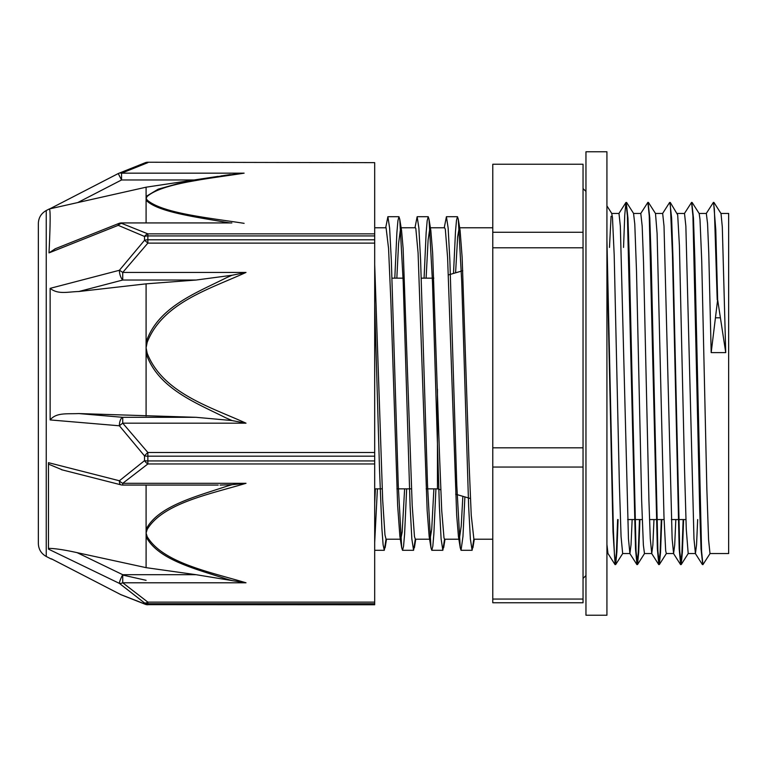 <?xml version="1.0" encoding="UTF-8"?>
<svg xmlns="http://www.w3.org/2000/svg" width="767" height="767" viewBox="0 0 767 767"><rect width="100%" height="100%" fill="white"/><g stroke="black" fill="none" stroke-linecap="round" stroke-linejoin="round"><path stroke-width="1.15" d="M713.952 202.45L721.018 213.533L722.303 226.917L725.735 352.619L717.644 299.753L715.793 230.004L713.626 202.728M717.644 299.753L711.182 352.619L708.766 252.803L707.558 223.581L706.33 213.447M710.108 553.467L702.927 564.637L701.575 551.118L694.816 258.345L693.464 218.049L691.796 202.737M683.598 519.566L682.39 552.048L681.192 564.56L679.735 551.099L672.985 258.45L671.633 218.116L669.955 202.728M661.758 519.566L660.55 552.029L659.352 564.531L657.894 551.089L651.135 258.306L649.783 218.001L648.115 202.718M639.918 519.566L638.719 551.962L637.521 564.541L636.054 551.099L629.295 258.268L627.943 217.981L626.265 202.728M618.077 519.566L616.879 551.991L615.671 564.56L614.492 555.941L613.408 530.745L606.927 239.87M717.203 299.753L714.365 209.055L713.415 202.363L706.234 213.533M702.716 564.272L701.038 549.038L699.686 508.751L692.927 215.91L691.575 202.383L684.394 213.552M683.157 519.566L681.911 552.997L680.655 564.637L679.198 548.932L672.438 254.452L670.406 205.777L669.629 202.459L662.563 213.542M661.317 519.566L660.071 552.997L658.815 564.617L657.357 548.894L649.246 215.891L647.894 202.354L640.723 213.523M639.477 519.566L638.23 552.978L636.974 564.617L635.517 548.99L627.406 215.891L625.949 202.459L624.75 215.038L623.542 247.434M617.636 519.566L616.39 552.978L615.134 564.637L613.006 531.742L606.927 254.826M609.477 247.434L611.078 216.275M632.152 519.566L631.03 544.819L629.908 553.544L628.451 538.75L620.34 226.131L618.988 213.456L611.711 213.447L612.478 217.588L614.194 255.085L619.343 483.037L621.059 536.497L622.67 553.553M633.552 213.456L634.788 224.098L636.505 271.211L641.653 500.64L643.369 545.078L644.472 553.544L651.749 553.553L650.282 538.655L648.94 500.736L643.532 262.285L642.18 226.131L640.79 213.447M648.431 202.44L655.497 213.523L657.098 233.494L663.963 516.133L665.679 550.735L666.312 553.534L673.589 553.553M670.281 202.459L677.692 214.904L679.409 245.613L684.557 470.276L686.273 529.22L688.191 553.553M692.112 202.469L699.188 213.552L699.993 219.429L701.709 260.214L706.858 489.125L708.574 539.671L709.993 553.553L728.65 553.553L728.65 213.447L720.97 213.447M374.689 304.48L379.502 469.059L381.899 528.568L383.107 544.791L384.305 550.294L386.012 539.201M394.804 278.153L396.875 232.832L397.91 220.8L398.936 216.687L399.751 219.209L403.202 281.873L410.115 506.46L411.841 538.942L413.576 550.294L415.283 539.211M424.074 278.153L426.136 232.832L427.171 220.8L428.207 216.697L429.012 219.199L432.473 281.873L439.386 506.46L441.111 538.942L442.837 550.303L444.544 539.211M453.508 273.435L455.493 231.538L456.48 220.455L457.468 216.706L458.282 219.209L461.734 281.92L468.647 506.46L470.372 538.952L472.108 550.303L473.814 539.22M374.689 542.461L377.393 488.847M385.705 227.78L387.891 216.687L389.617 228.048L391.343 260.521L398.255 485.012L401.707 547.772L402.522 550.294L403.557 546.219L404.592 534.148L406.654 488.847M414.966 227.78L417.152 216.697L418.887 228.058L420.613 260.54L427.526 485.099L430.977 547.801L431.792 550.303L432.818 546.209L433.854 534.158L435.924 488.847M444.237 227.78L446.423 216.706L448.149 228.058L449.874 260.54L456.787 485.127L460.248 547.801L461.053 550.303L462.971 536.382L464.888 496.911M374.689 264.452L382.685 500.142L384.957 534.887L386.06 539.211L400.767 539.22L399.895 536.526L397.642 505.558L390.834 300.539L388.562 248.47L386.079 227.78M396.836 278.153L398.581 243.503L400.642 227.78M399.751 219.209L401.563 230.464L403.126 248.47L412.205 505.558L414.477 536.641L415.33 539.211L430.038 539.22L429.165 536.545L427.161 510.611L418.082 252.87L415.81 228.374L415.398 227.77L401.131 227.78M426.107 278.153L428.101 240.013L429.913 227.78M429.012 219.199L430.824 230.455L432.646 252.87L439.453 453.661L441.725 510.611L443.997 537.955L444.592 539.22L459.299 539.22M455.588 272.822L457.621 236.945L459.184 227.789M458.282 219.209L460.095 230.455L462.156 257.654L468.973 461.092L471.245 515.299L473.891 539.22M462.846 496.307L461.226 526.124L459.299 539.23L458.436 536.545L456.681 515.299L447.602 257.654L445.33 229.343L444.668 227.78L430.392 227.78M433.892 488.847L431.706 529.307L430.038 539.22M404.621 488.847L402.186 532.049L400.767 539.211M375.36 488.847L374.689 504.111M725.735 352.619L711.182 352.619M697.673 519.566L696.551 544.819L695.429 553.553L693.972 538.789L685.861 226.14L684.509 213.466L677.29 213.447M675.823 519.566L674.711 544.829L673.589 553.563L672.132 538.693L664.021 226.14L662.669 213.456L655.459 213.447M653.983 519.566L652.87 544.848L651.749 553.534M615.029 564.56L607.963 553.477L606.927 544.417M583.045 467.055L583.045 599.056L492.778 599.056L492.778 467.055L583.045 467.055L583.045 447.813L492.778 447.813L492.778 247.789L583.045 247.789L583.045 447.813M492.778 599.056L492.778 602.757L583.045 602.757L583.045 599.056M583.045 164.243L583.045 232.267L492.778 232.267L492.778 164.243L583.045 164.243M583.045 232.267L583.045 247.789M492.778 232.267L492.778 247.789M492.778 447.813L492.778 467.055M437.449 389.137L437.449 488.847L440.776 489.825M374.689 604.77L147.858 604.655L374.689 604.77M51.456 558.836L120.582 594.521A7.277 7.277 0 0 0 120.927 594.693A7.277 5.513 -65.7 0 1 120.918 594.693A7.277 5.513 -65.7 0 1 120.582 594.521L144.522 603.859A7.277 7.171 -0 0 0 147.858 604.655L147.858 603.744A7.277 7.143 180 0 1 144.522 602.948L144.522 603.859A7.277 4.976 109.4 0 0 145.433 604.348A7.277 4.976 109.4 0 0 145.442 604.358A7.277 7.277 0 0 0 147.858 604.77M232.065 580.6L246.006 582.786L122.73 582.786L147.858 602.133L147.858 603.744L374.689 603.744L374.689 602.133L147.858 602.133A7.277 4.017 124.3 0 1 144.522 602.948L119.393 583.39A7.277 4.477 -48.3 0 0 122.73 582.786L122.73 574.704A7.277 1.17 115.8 0 0 119.393 583.39L48.465 549.114L48.465 462.674L119.393 480.765A7.277 2.905 104.3 0 0 120.927 484.83A7.277 2.905 104.3 0 0 120.937 484.83A7.277 7.277 0 0 0 122.643 485.06M51.006 558.922L46.241 556.468L46.241 210.532L49.241 208.988C50.44 208.566 50.44 221.548 49.241 247.952A166.832 4.87 94.7 0 1 49.002 252.889L118.223 225.335L144.522 236.466L144.522 240.301L119.393 270.281L50.143 288.354L50.143 419.923L119.393 425.79L144.522 455.905L144.522 460.66L119.393 480.765A7.277 4.477 -131.7 0 0 122.73 483.315L147.858 463.968L374.689 463.968L374.689 602.133M230.167 174.598A523.554 173.543 0.2 0 0 224.52 175.422L177.263 183.84L158.232 189.161L146.104 196.438A7.277 6.73 30.5 0 1 147.178 196.429C162.47 183.208 208.749 178.682 244.117 173.169L121.56 173.169A7.277 5.58 -115.1 0 0 118.482 173.428A7.277 5.58 -115.1 0 0 118.473 173.438A7.277 5.58 -115.1 0 0 118.223 173.563L49.002 209.266M374.689 162.652L147.858 162.23L374.689 162.652L374.689 233.858L147.858 233.858A7.277 4.976 109.4 0 0 144.522 236.466A7.277 4.784 180 0 1 147.858 235.929L374.689 235.929L374.689 233.858M145.318 162.7A7.277 4.976 70.6 0 1 145.433 162.652A7.277 4.976 70.6 0 1 145.442 162.642A7.277 4.976 70.6 0 1 147.858 162.652L121.56 173.169L121.56 179.967L194.185 179.967M374.689 243.12L374.689 239.783L147.858 239.783L147.858 243.12L374.689 243.12L374.689 452.492L147.858 452.492A7.277 0.959 136 0 0 144.522 455.905A7.277 2.359 180 0 0 147.858 456.173L374.689 456.173L374.689 452.492M230.177 222.938L121.56 222.929A7.277 7.277 0 0 0 118.875 223.437A7.277 2.128 68.3 0 0 118.223 225.335A7.277 5.58 -64.9 0 1 121.56 223.341L147.858 233.858L147.858 239.783A7.277 4.66 0 0 0 144.522 240.301A7.277 0.959 44 0 1 147.858 243.12L122.73 272.438A7.277 1.064 -143.5 0 0 119.393 270.281A7.277 2.876 75.3 0 0 122.73 280.032L122.73 272.438L246.006 272.438L232.075 275.248A535.98 526.766 1.1 0 0 226.418 277.731C196.39 292.898 157.849 307.011 146.104 342.178A7.277 1.294 11.2 0 1 147.178 342.37C162.681 302.639 209.928 289.006 246.006 272.438M374.689 463.968L374.689 460.938L147.858 460.938L147.858 463.968A7.277 4.017 55.7 0 1 144.522 460.66A7.277 2.512 0 0 0 147.858 460.938L147.858 452.492L122.73 423.173L246.006 423.173C209.803 406.74 162.757 392.896 147.178 353.242A7.277 1.294 168.8 0 0 146.094 353.462C157.916 388.601 196.323 402.953 226.399 418.12M119.393 425.79A7.277 1.064 -36.5 0 1 122.73 423.173L122.73 417.315A7.277 3.289 94.9 0 0 119.393 425.79M244.117 173.169L221.327 175.883M118.482 173.428A7.277 7.277 0 0 0 118.223 173.553L121.56 179.967L77.716 202.584M244.117 223.341C208.749 217.828 162.47 213.303 147.178 200.082A7.277 6.73 149.5 0 0 146.094 200.235L146.094 187.196L218.106 176.372M224.52 222.066A523.554 176.631 0.2 0 0 230.004 222.909M146.094 222.929L146.094 200.235C157.628 211.98 195.192 216.879 224.51 222.066M49.002 252.889L55.425 248.681M374.689 235.929L374.689 239.783M232.065 420.584L246.006 423.173M226.418 418.073A535.98 527.351 1.2 0 0 232.075 420.556L196.131 417.315L78.828 413.566C66.662 414.122 56.317 412.387 50.143 419.923M146.094 416.069L146.094 283.848L78.828 291.518C67.774 291.786 58.148 294.777 50.143 288.354M78.828 291.518L122.73 280.032L196.131 280.032L232.075 275.248M246.006 582.786C209.803 571.942 162.757 562.805 147.178 536.641A7.277 5.436 163.3 0 1 146.094 536.718C157.916 559.833 196.314 569.124 226.399 578.999A535.98 346.569 179.7 0 0 232.075 580.581L196.131 574.704L122.73 574.704L77.103 552.652L146.094 567.657L196.131 574.704M48.465 548.367C54.86 548.405 64.409 549.834 77.103 552.652M146.094 485.06L146.094 529.259A7.277 5.436 16.7 0 0 147.178 529.46C162.757 503.296 209.803 494.159 246.006 483.315L232.065 484.677A535.98 349.062 179.7 0 0 226.418 486.355C196.342 496.46 157.935 506.057 146.114 529.268L146.094 567.657M218.221 485.06L122.73 485.06L122.73 483.315L246.006 483.315M62.606 469.989L48.465 464.112M220.052 485.06L232.075 484.696M374.689 456.173L374.689 460.938M51.36 558.798L120.592 594.521M374.689 603.744L374.689 604.655M146.094 580.312L122.73 575.058M196.131 280.032L146.094 283.848M38.35 311.22L38.35 494.888M46.241 210.532C41.197 213.379 38.571 217.694 38.35 223.475L38.35 543.525C38.571 549.306 41.197 553.621 46.241 556.468M606.927 151.77L606.927 615.23L585.959 615.23L585.959 151.77L606.927 151.77M715.611 317.797L719.945 317.797M147.178 536.641L146.094 533.055L147.178 529.46M147.178 200.082L146.094 198.25L147.178 196.429M147.178 353.242L146.094 347.806L147.178 342.37M196.131 417.315L122.73 417.315L78.828 413.566M611.826 213.552L606.927 205.872M622.746 553.477L615.671 564.56M633.657 213.542L626.591 202.459M644.587 553.448L637.521 564.541M666.418 553.448L659.352 564.531M688.258 553.477L681.192 564.56M374.689 550.303L384.305 550.303M402.522 550.303L413.576 550.303M431.792 550.303L442.837 550.303M461.053 550.303L472.108 550.303M387.949 216.697L398.936 216.697M417.19 216.697L428.207 216.697M446.423 216.697L457.468 216.697M386.491 539.22L385.12 547.743M415.762 539.22L414.391 547.743M445.023 539.22L443.652 547.743M474.294 539.22L472.913 547.753M401.707 547.772L399.895 536.526M430.977 547.801L429.165 536.545M460.248 547.801L458.436 536.545M702.39 564.55L695.324 553.467M680.55 564.56L673.484 553.477M658.709 564.531L651.634 553.448M636.869 564.541L629.803 553.448M625.949 202.459L618.873 213.542M699.12 213.447L706.349 213.447M688.152 553.553L695.429 553.553M633.6 213.447L640.828 213.447M622.631 553.553L629.908 553.553M606.927 553.553L608.01 553.553M627.674 519.566L642.238 519.566M649.515 519.566L664.078 519.566M671.355 519.566L685.919 519.566M455.665 494.197L470.411 498.531M448.388 274.941L462.769 270.713M374.689 488.847L382.206 488.847M396.913 488.847L411.476 488.847M426.174 488.847L437.449 488.847M392.023 278.153L403.068 278.153M421.284 278.153L433.815 278.153M473.862 539.22L492.778 539.22M459.663 227.78L492.778 227.78M374.689 227.78L386.137 227.78M583.045 188.538L585.959 191.453M583.045 578.462L585.959 575.547M120.918 594.693L145.433 604.348M147.858 162.23A7.277 7.277 0 0 0 145.442 162.642L118.473 173.438M118.223 173.553L49.04 209.247M231.864 222.929L121.56 222.929M118.885 223.437L55.003 248.853M120.927 484.821L61.465 469.701M49.28 208.969L146.094 187.196M51.044 558.942L52.079 559.172"/></g></svg>
